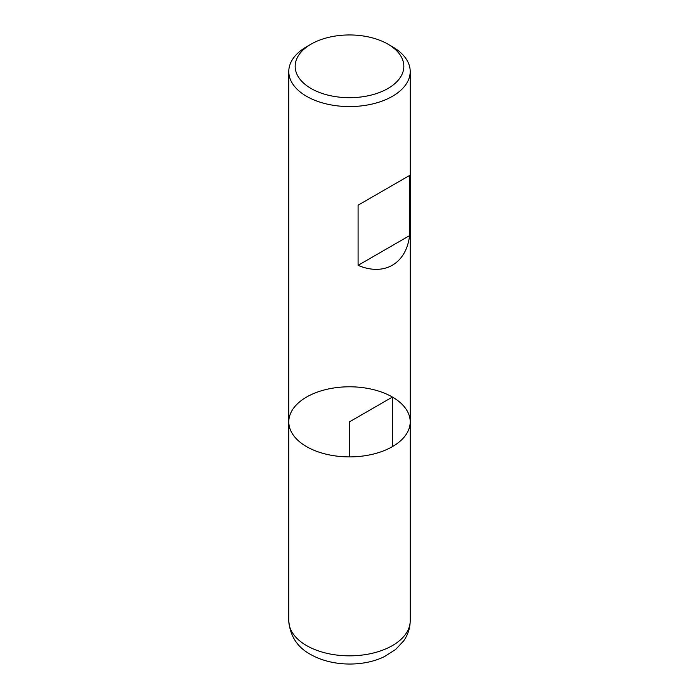 <?xml version="1.0" encoding="UTF-8"?>
<svg xmlns="http://www.w3.org/2000/svg" width="699" height="699" viewBox="0 0 699 699"><rect width="100%" height="100%" fill="white"/><g stroke="black" fill="none" stroke-linecap="round" stroke-linejoin="round"><path stroke-width="1.05" d="M392.427 46.737L387.919 44.142L392.427 46.737A60.708 35.046 180 0 1 410.208 71.525A60.708 35.046 180 0 1 349.5 106.571A60.708 35.046 180 0 1 288.792 71.525A60.708 35.046 180 0 1 306.573 46.737L311.081 44.142A54.33 31.368 0 0 0 311.081 88.502A54.33 31.368 0 0 0 387.919 88.502A54.33 31.368 0 0 0 387.919 44.142A54.33 31.368 0 0 0 311.081 44.142M410.208 620.791C410.103 628.13 407.936 634.806 403.716 640.826L395.651 649.467L384.887 656.344C365.647 666.304 333.738 667.519 310.601 654.465C297.302 647.248 290.033 636.02 288.792 620.791A60.708 35.046 0 0 0 306.573 645.579A60.708 35.046 0 0 0 372.733 653.172A60.708 35.046 0 0 0 410.208 620.791L410.208 421.838A60.708 35.046 180 0 1 349.5 456.893A60.708 35.046 180 0 1 288.792 421.838A60.708 35.046 0 0 0 306.573 446.626A60.708 35.046 0 0 0 372.733 454.219A60.708 35.046 0 0 0 410.208 421.838A60.708 35.046 0 0 0 349.5 386.792A60.708 35.046 0 0 0 288.792 421.838L288.792 71.525M409.597 175.458L358.089 205.191L358.089 265.349C384.17 276.481 406.189 263.768 409.597 235.607L409.597 175.458L358.089 205.191M409.597 235.607L358.089 265.349M392.427 446.626L392.427 397.058L349.5 421.838L349.5 456.893M410.208 421.838L410.208 71.525M288.792 620.791L288.792 421.838"/></g></svg>
